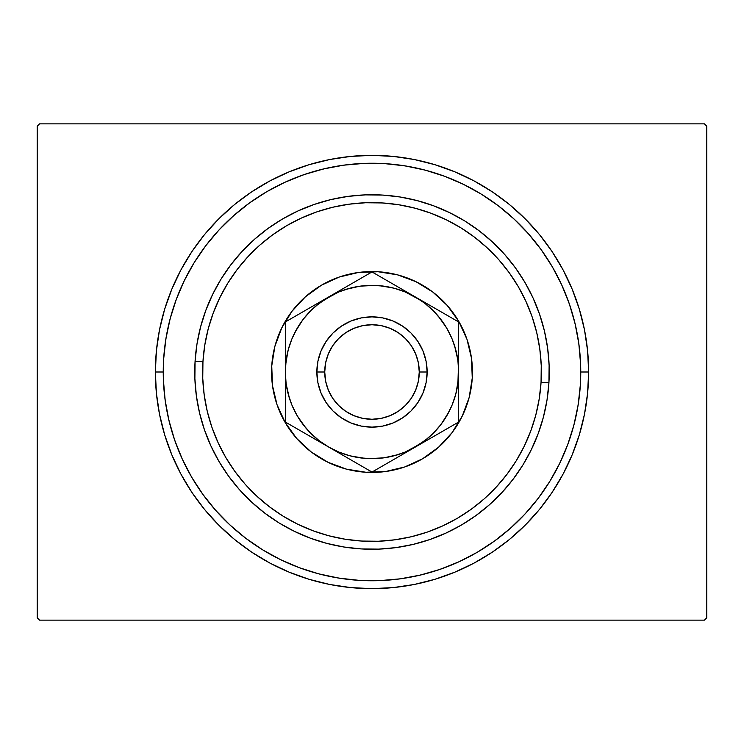 <?xml version="1.0" encoding="UTF-8"?>
<svg xmlns="http://www.w3.org/2000/svg" width="744" height="744" viewBox="0 0 744 744"><rect width="100%" height="100%" fill="white"/><g stroke="black" fill="none" stroke-linecap="round" stroke-linejoin="round"><path stroke-width="1.12" d="M155.366 372L163.243 372L155.366 372L156.407 393.232L159.523 414.259L164.694 434.887L171.855 454.9L180.941 474.123L191.878 492.361L204.535 509.435L218.82 525.18L234.565 539.465L251.639 552.122L269.877 563.059L289.1 572.145L309.113 579.306L329.741 584.477L350.768 587.593L372 588.634L393.232 587.593L414.259 584.477L434.887 579.306L454.9 572.145L474.123 563.059L492.361 552.122L509.435 539.465L525.18 525.18L539.465 509.435L552.122 492.361L563.059 474.123L572.145 454.9L579.306 434.887L584.477 414.259L587.593 393.232L588.634 372A216.634 216.634 0 0 1 372 588.634A216.634 216.634 0 0 1 155.366 372A216.634 216.634 0 0 1 372 155.366A216.634 216.634 0 0 1 588.634 372L587.593 350.768L584.477 329.741L579.306 309.113L572.145 289.1L563.059 269.877L552.122 251.639L539.465 234.565L525.18 218.82L509.435 204.535L492.361 191.878L474.123 180.941L454.9 171.855L434.887 164.694L414.259 159.523L393.232 156.407L372 155.366L350.768 156.407L329.741 159.523L309.113 164.694L289.1 171.855L269.877 180.941L251.639 191.878L234.565 204.535L218.82 218.82L204.535 234.565L191.878 251.639L180.941 269.877L171.855 289.1L164.694 309.113L159.523 329.741L156.407 350.768L155.366 372M580.757 372L588.634 372L580.757 372M580.385 384.499A208.757 208.757 0 0 1 580.376 384.629A208.757 208.757 0 0 1 359.371 580.376A208.757 208.757 0 0 1 163.624 359.371A208.757 208.757 0 0 1 384.629 163.624A208.757 208.757 0 0 1 580.376 384.629L578.135 404.996L573.903 425.047L567.737 444.577L559.683 463.41L549.816 481.368L538.238 498.275L525.059 513.955L510.412 528.277L494.425 541.093L477.146 552.346M704.438 123.857L39.562 123.857L704.438 123.857L706.8 126.22L706.8 617.78L706.8 126.22L704.438 123.857M39.562 620.143L704.438 620.143L39.562 620.143L37.2 617.78L37.2 126.22L37.2 617.78L39.562 620.143M706.8 617.78L704.438 620.143L706.8 617.78M37.2 126.22L39.562 123.857L37.2 126.22M163.615 359.501A208.757 208.757 0 0 1 163.624 359.371L165.865 339.004L170.097 318.953L176.263 299.423L184.317 280.59L194.184 262.632L205.763 245.725L218.941 230.045L233.588 215.723L249.575 202.907L266.854 191.654M579.334 347.634L577.883 337.488M575.94 327.425L573.512 317.483M570.592 307.653L567.198 297.991M530.853 236.555L524.018 228.92M516.81 221.638L509.259 214.709M466.925 186.074L457.69 181.638M448.251 177.667L438.616 174.161M428.832 171.129L418.909 168.581M408.865 166.526L398.747 164.963M347.634 164.666L337.488 166.117M327.425 168.06L317.483 170.488M307.653 173.408L297.991 176.802M236.555 213.147L228.92 219.982M221.638 227.19L214.709 234.741M186.074 277.075L181.638 286.31M177.667 295.749L174.161 305.384M171.129 315.168L168.581 325.091M166.526 335.135L164.963 345.253M164.666 396.366L166.117 406.512M168.06 416.575L170.488 426.517M173.408 436.347L176.802 446.009M213.147 507.445L219.982 515.081M227.19 522.362L234.741 529.291M277.075 557.926L286.31 562.362M295.749 566.333L305.384 569.839M315.168 572.871L325.091 575.419M335.135 577.474L345.253 579.037M396.366 579.334L406.512 577.883M416.575 575.94L426.517 573.512M436.347 570.592L446.009 567.198M507.445 530.853L515.081 524.018M522.362 516.81L529.291 509.259M557.926 466.925L562.362 457.69M566.333 448.251L569.839 438.616M572.871 428.832L575.419 418.909M577.474 408.865L579.037 398.747M548.923 382.723L541.055 382.249A169.372 169.372 0 0 1 361.751 541.055A169.372 169.372 0 0 1 202.945 361.751L195.077 361.277A177.249 177.249 0 0 0 361.277 548.923A177.249 177.249 0 0 0 548.923 382.723A177.249 177.249 0 0 1 361.277 548.923A177.249 177.249 0 0 1 195.077 361.277A177.249 177.249 0 0 1 382.723 195.077A177.249 177.249 0 0 1 548.923 382.723L549.119 365.332L547.612 348.006L544.422 330.903L539.558 314.201L533.085 298.056L525.069 282.627L515.564 268.054L504.683 254.485L492.528 242.042L479.21 230.854L464.861 221.024L449.618 212.654L433.622 205.809L417.04 200.573L400.012 196.983L382.723 195.077L365.332 194.882L348.006 196.388L330.903 199.578L314.201 204.442L298.056 210.915L282.627 218.931L268.054 228.436L254.485 239.317L242.042 251.472L230.854 264.79L221.024 279.139L212.654 294.382L205.809 310.378L200.573 326.96L196.983 343.988L195.077 361.277L194.882 378.668L196.388 395.994L199.578 413.097L204.442 429.8L210.915 445.944L218.931 461.373L228.436 475.946L239.317 489.515L251.472 501.958L264.79 513.146L279.139 522.976L294.382 531.346L310.378 538.191L326.96 543.427L343.988 547.017L361.277 548.923L378.668 549.119L395.994 547.612L413.097 544.422L429.8 539.558L445.944 533.085L461.373 525.069L475.946 515.564L489.515 504.683L501.958 492.528L513.146 479.21L522.976 464.861L531.346 449.618L538.191 433.622L543.427 417.04L547.017 400.012L548.923 382.723A177.249 177.249 0 0 0 382.723 195.077A177.249 177.249 0 0 0 195.077 361.277L202.945 361.751L202.749 378.371L204.191 394.925L207.241 411.265L211.891 427.223L218.076 442.652L225.739 457.402L234.816 471.324L245.213 484.298L256.829 496.183L269.551 506.869L283.269 516.262L297.833 524.269L313.112 530.807L328.969 535.81L345.225 539.242L361.751 541.055L378.371 541.251L394.925 539.809L411.265 536.759L427.223 532.109L442.652 525.924L457.402 518.261L471.324 509.184L484.298 498.787L496.183 487.171L506.869 474.449L516.262 460.731L524.269 446.168L530.807 430.888L535.81 415.031L539.242 398.775L541.055 382.249L541.251 365.63L539.809 349.076L536.759 332.735L532.109 316.777L525.924 301.348L518.261 286.598L509.184 272.676L498.787 259.702L487.171 247.817L474.449 237.131L460.731 227.738L446.168 219.731L430.888 213.193L415.031 208.19L398.775 204.758L382.249 202.945L365.63 202.749L349.076 204.191L332.735 207.241L316.777 211.891L301.348 218.076L286.598 225.739L272.676 234.816L259.702 245.213L247.817 256.829L237.131 269.551L227.738 283.269L219.731 297.833L213.193 313.112L208.19 328.969L204.758 345.225L202.945 361.751A169.372 169.372 0 0 1 382.249 202.945A169.372 169.372 0 0 1 541.055 382.249L548.923 382.723M321.315 285.287A100.44 100.44 0 0 0 271.746 365.918A100.44 100.44 0 0 1 378.082 271.746A100.44 100.44 0 0 1 472.254 378.082A100.44 100.44 0 0 0 458.76 321.389M458.713 321.315A100.44 100.44 0 0 0 432.785 292.039L447.191 305.403L458.741 321.352L466.953 339.245L471.519 358.403L472.254 378.082L469.148 397.519L462.294 415.98L451.98 432.757L438.597 447.191L422.648 458.741L404.755 466.953L385.597 471.519L365.918 472.254L346.481 469.148L328.02 462.294L311.243 451.98L296.81 438.597L285.259 422.648L277.047 404.755L272.481 385.597L271.746 365.918L274.852 346.481L281.706 328.02L292.02 311.243L305.403 296.81L321.352 285.259L339.245 277.047L358.403 272.481L378.082 271.746L397.519 274.852L415.98 281.706L432.757 292.02M432.72 291.992A100.44 100.44 0 0 0 321.389 285.24M284.878 182.289L303.933 174.654L323.603 168.935L343.737 165.168L364.151 163.392L384.629 163.624L404.996 165.865L425.047 170.097L444.577 176.263L463.41 184.317L481.368 194.184L498.275 205.763L513.955 218.941L528.277 233.588L541.093 249.575L552.346 266.854M561.711 284.878L569.346 303.933L575.066 323.603L578.832 343.737L580.608 364.151L580.376 384.629M459.122 561.711L440.067 569.346L420.397 575.066L400.263 578.832L379.849 580.608L359.371 580.376L339.004 578.135L318.953 573.903L299.423 567.737L280.59 559.683L262.632 549.816L245.725 538.238L230.045 525.059L215.723 510.412L202.907 494.425L191.654 477.146M182.289 459.122L174.654 440.067L168.935 420.397L165.168 400.263L163.392 379.849L163.624 359.371M567.737 444.577L559.683 463.41M477.267 552.281L459.085 561.729M299.423 567.737L280.59 559.683M191.72 477.267L182.271 459.085M176.263 299.423L184.317 280.59M266.733 191.72L284.915 182.271M444.577 176.263L463.41 184.317M552.281 266.733L561.729 284.915M286.245 384.434L289.453 398.375L286.245 384.434M328.997 447.228L332.289 449.013M384.434 457.755L398.375 454.547L384.434 457.755M441.434 423.848L449.013 411.711M457.755 359.566L454.547 345.625L457.755 359.566M415.003 296.772L411.711 294.987M359.566 286.245L345.625 289.453L359.566 286.245M302.566 320.153L294.987 332.289M422.685 458.713A100.44 100.44 0 0 0 472.254 378.082A100.44 100.44 0 0 1 365.918 472.254A100.44 100.44 0 0 1 271.746 365.918A100.44 100.44 0 0 0 285.24 422.611M285.287 422.685A100.44 100.44 0 0 0 311.215 451.961M311.28 452.008A100.44 100.44 0 0 0 422.611 458.76M458.351 379.217L455.988 393.334M427.958 438.17L416.305 446.474M383.569 457.876L368.54 458.583M364.783 458.351L350.666 455.988M305.831 427.958L297.526 416.305M285.343 372.372L285.417 368.54M285.649 364.783L288.012 350.666M316.042 305.831L327.695 297.526M328.643 296.977L285.343 321.966L285.343 385.001M360.431 286.124L375.46 285.417M379.217 285.649L393.334 288.012M438.17 316.042L446.474 327.695M458.657 371.628L458.583 375.46M287.398 353.242L287.565 352.526M289.872 344.351L291.936 338.855L288.3 349.568L286.087 360.691L285.343 372L285.343 358.999M390.758 287.398L391.474 287.565M399.649 289.872L405.145 291.936L394.432 288.3L383.309 286.087L371.954 285.343M415.143 296.847L415.636 297.135M456.602 390.758L456.435 391.474M454.128 399.649L452.064 405.145L455.7 394.432L457.913 383.309L458.657 358.999M353.242 456.602L352.526 456.435M344.351 454.128L338.855 452.064L349.568 455.7L360.691 457.913L372.047 458.657M328.857 447.153L328.364 446.865M427.14 372L419.263 372A47.263 47.263 0 0 1 372 419.263A47.263 47.263 0 0 1 324.737 372L316.86 372A55.14 55.14 0 0 0 372 427.14A55.14 55.14 0 0 0 427.14 372A55.14 55.14 0 0 1 372 427.14A55.14 55.14 0 0 1 316.86 372L317.921 361.24L321.055 350.898L326.151 341.366L333.005 333.005L341.366 326.151L350.898 321.055L361.24 317.921L372 316.86L382.76 317.921L393.102 321.055L402.634 326.151L410.995 333.005L417.849 341.366L422.945 350.898L426.079 361.24L427.14 372L426.079 382.76L422.945 393.102L417.849 402.634L410.995 410.995L402.634 417.849L393.102 422.945L382.76 426.079L372 427.14L361.24 426.079L350.898 422.945L341.366 417.849L333.005 410.995L326.151 402.634L321.055 393.102L317.921 382.76L316.86 372A55.14 55.14 0 0 1 372 316.86A55.14 55.14 0 0 1 427.14 372A55.14 55.14 0 0 0 372 316.86A55.14 55.14 0 0 0 316.86 372L324.737 372L325.639 381.226L328.337 390.089L332.698 398.263L338.576 405.424L345.737 411.302L353.912 415.663L362.774 418.361L372 419.263L381.226 418.361L390.089 415.663L398.263 411.302L405.424 405.424L411.302 398.263L415.663 390.089L418.361 381.226L419.263 372L418.361 362.774L415.663 353.912L411.302 345.737L405.424 338.576L398.263 332.698L390.089 328.337L381.226 325.639L372 324.737L362.774 325.639L353.912 328.337L345.737 332.698L338.576 338.576L332.698 345.737L328.337 353.912L325.639 362.774L324.737 372A47.263 47.263 0 0 1 372 324.737A47.263 47.263 0 0 1 419.263 372L427.14 372M285.343 335.683L285.343 346.211M361.621 277.931L339.906 290.467M365.564 275.652L328.671 296.958L339.887 290.486L319.25 303.254L310.722 310.722L303.254 319.25L296.958 328.671L291.946 338.836M415.366 296.977L372 271.941L285.343 321.966L285.343 333.851M448.269 315.977L415.329 296.958L426.535 303.431L405.164 291.946M452.222 318.255L415.329 296.958A86.657 86.657 0 0 1 458.657 372L458.657 384.955M458.657 333.851L458.657 321.966L426.712 303.533M458.657 335.683L458.657 344.844M458.657 408.317L458.657 406.94M458.657 410.149L458.657 372L457.913 360.691L455.7 349.568L452.054 338.836L447.042 328.671L440.746 319.25L433.278 310.722L424.75 303.254L415.329 296.958L372 271.941L361.677 277.903M415.264 447.079L458.657 422.034L458.657 372A86.657 86.657 0 0 1 415.329 447.042L404.113 453.514L424.75 440.746L433.278 433.278L440.746 424.75L447.042 415.329L452.054 405.164M382.351 466.088L404.104 453.524M382.342 466.088L415.329 447.042A86.657 86.657 0 0 1 328.671 447.042L372 472.059L361.677 466.097L372 472.059L458.657 422.034M285.343 410.149L285.343 422.034L317.465 440.569M285.343 408.317L285.343 399.165M328.616 447.014L338.836 452.054M295.721 428.023L328.671 447.042A86.657 86.657 0 0 1 285.343 372L286.087 383.309L288.3 394.432L291.946 405.164L296.958 415.329L303.254 424.75L310.722 433.278L319.25 440.746L328.671 447.042L372 472.059L382.323 466.097M291.778 425.745L339.887 453.514M306.314 309.867L297.051 315.214L306.286 309.885M310.927 307.207L317.288 303.533L310.927 307.207M291.778 318.255L295.666 316.014L291.778 318.255M403.955 290.383L397.575 286.71L403.936 290.383M383.681 278.684L392.897 284.003L383.681 278.684M378.436 275.652L382.323 277.903L378.436 275.652M437.714 434.124L446.977 428.767L437.714 434.124M433.073 436.793L426.712 440.467L433.073 436.793M452.222 425.745L448.334 427.986L452.222 425.745M351.056 459.969L360.31 465.307L351.056 459.969M285.343 397.724L285.343 372A86.657 86.657 0 0 1 415.329 296.958L404.113 290.486M371.954 458.657L383.309 457.913L394.432 455.7L405.164 452.054L426.535 440.569M372.047 285.343L360.691 286.087L349.568 288.3L338.836 291.946L317.465 303.431M285.343 415.171L285.343 410.204M458.657 385.094L458.657 391.046M458.657 346.276L458.657 372L458.657 321.966L448.334 316.014M458.657 328.262L458.657 333.805M285.343 346.258L285.343 336.865M285.343 358.906L285.343 352.954M285.343 333.898L285.343 422.034L295.666 427.986M458.657 372L458.657 321.966M285.343 372L285.343 422.034"/></g></svg>
